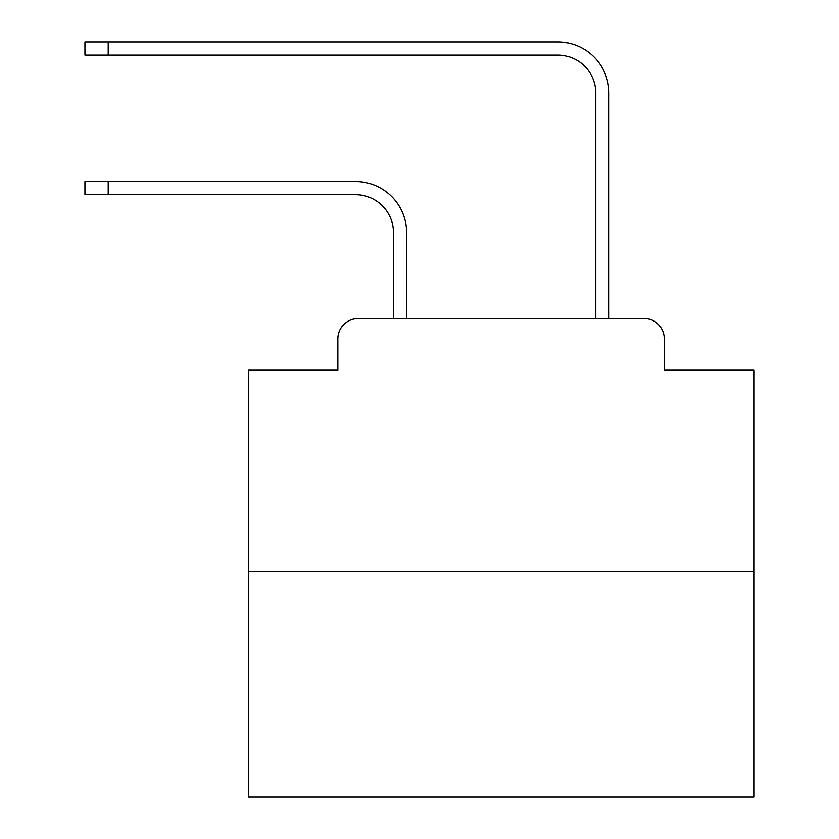 <?xml version="1.0" encoding="UTF-8"?>
<svg xmlns="http://www.w3.org/2000/svg" width="839" height="839" viewBox="0 0 839 839"><rect width="100%" height="100%" fill="white"/><g stroke="black" fill="none" stroke-linecap="round" stroke-linejoin="round"><path stroke-width="1.26" d="M337.823 338.83L337.823 370.188L337.823 338.83A20.23 20.23 0 0 1 358.054 318.6L393.449 318.6L393.449 232.623A37.933 37.933 0 0 0 355.526 194.69A37.933 37.933 0 0 1 393.449 232.623A37.933 37.933 0 0 0 355.526 194.69A37.933 37.933 0 0 1 393.449 232.623A37.933 37.933 0 0 0 355.526 194.69A37.933 37.933 0 0 1 393.449 232.623A37.933 37.933 0 0 0 355.526 194.69A37.933 37.933 0 0 1 393.449 232.623A37.933 37.933 0 0 0 355.526 194.69A37.933 37.933 0 0 1 393.449 232.623A37.933 37.933 0 0 0 355.526 194.69A37.933 37.933 0 0 1 393.449 232.623A37.933 37.933 0 0 0 355.526 194.69A37.933 37.933 0 0 1 393.449 232.623A37.933 37.933 0 0 0 355.526 194.69A37.933 37.933 0 0 1 393.449 232.623A37.933 37.933 0 0 0 355.526 194.69A37.933 37.933 0 0 1 393.449 232.623A37.933 37.933 0 0 0 355.526 194.69A37.933 37.933 0 0 1 393.449 232.623A37.933 37.933 0 0 0 355.526 194.69A37.933 37.933 0 0 1 393.449 232.623A37.933 37.933 0 0 0 355.526 194.69A37.933 37.933 0 0 1 393.449 232.623A37.933 37.933 0 0 0 355.526 194.69A37.933 37.933 0 0 1 393.449 232.623A37.933 37.933 0 0 0 355.526 194.69A37.933 37.933 0 0 1 393.449 232.623A37.933 37.933 0 0 0 355.526 194.69A37.933 37.933 0 0 1 393.449 232.623A37.933 37.933 0 0 0 355.526 194.69L84.938 194.69L84.938 181.539L108.2 181.539L108.2 194.69M754.062 571.485L248.302 571.485L248.302 797.05L754.062 797.05L754.062 370.188L664.54 370.188L664.54 338.83A20.23 20.23 0 0 0 644.31 318.6L358.054 318.6M248.302 571.485L248.302 370.188L337.823 370.188M108.2 181.539L355.526 181.539A51.085 51.085 0 0 1 406.6 232.623L406.6 318.6L406.6 232.623L406.6 318.6L406.6 232.623L406.6 318.6L406.6 232.623L406.6 318.6L406.6 232.623L406.6 318.6L406.6 232.623L406.6 318.6L406.6 232.623L406.6 318.6L406.6 232.623L406.6 318.6L406.6 232.623L406.6 318.6L406.6 232.623L406.6 318.6L406.6 232.623L406.6 318.6L406.6 232.623L406.6 318.6L406.6 232.623L406.6 318.6L406.6 232.623L406.6 318.6L406.6 232.623L406.6 318.6L406.6 232.623L406.6 318.6L422.279 318.6M580.074 318.6L595.753 318.6L595.753 93.035A37.933 37.933 0 0 0 557.83 55.101A37.933 37.933 0 0 1 595.753 93.035A37.933 37.933 0 0 0 557.83 55.101A37.933 37.933 0 0 1 595.753 93.035A37.933 37.933 0 0 0 557.83 55.101A37.933 37.933 0 0 1 595.753 93.035A37.933 37.933 0 0 0 557.83 55.101A37.933 37.933 0 0 1 595.753 93.035A37.933 37.933 0 0 0 557.83 55.101A37.933 37.933 0 0 1 595.753 93.035A37.933 37.933 0 0 0 557.83 55.101A37.933 37.933 0 0 1 595.753 93.035A37.933 37.933 0 0 0 557.83 55.101A37.933 37.933 0 0 1 595.753 93.035A37.933 37.933 0 0 0 557.83 55.101A37.933 37.933 0 0 1 595.753 93.035A37.933 37.933 0 0 0 557.83 55.101A37.933 37.933 0 0 1 595.753 93.035A37.933 37.933 0 0 0 557.83 55.101A37.933 37.933 0 0 1 595.753 93.035A37.933 37.933 0 0 0 557.83 55.101A37.933 37.933 0 0 1 595.753 93.035A37.933 37.933 0 0 0 557.83 55.101A37.933 37.933 0 0 1 595.753 93.035A37.933 37.933 0 0 0 557.83 55.101A37.933 37.933 0 0 1 595.753 93.035A37.933 37.933 0 0 0 557.83 55.101A37.933 37.933 0 0 1 595.753 93.035A37.933 37.933 0 0 0 557.83 55.101A37.933 37.933 0 0 1 595.753 93.035A37.933 37.933 0 0 0 557.83 55.101L84.938 55.101L84.938 41.95L108.2 41.95L108.2 55.101M108.2 41.95L557.83 41.95A51.085 51.085 0 0 1 608.904 93.035L608.904 318.6L608.904 93.035L608.904 318.6L608.904 93.035L608.904 318.6L608.904 93.035L608.904 318.6L608.904 93.035L608.904 318.6L608.904 93.035L608.904 318.6L608.904 93.035L608.904 318.6L608.904 93.035L608.904 318.6L608.904 93.035L608.904 318.6L608.904 93.035L608.904 318.6L608.904 93.035L608.904 318.6L608.904 93.035L608.904 318.6L608.904 93.035L608.904 318.6L608.904 93.035L608.904 318.6L608.904 93.035L608.904 318.6L608.904 93.035L608.904 318.6L644.31 318.6M664.54 370.188L664.54 338.83"/></g></svg>
